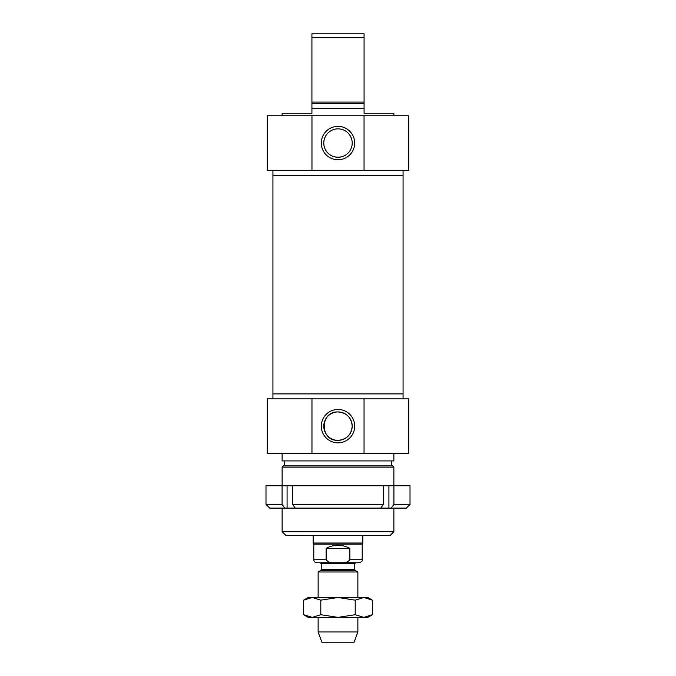 <?xml version="1.0" encoding="UTF-8"?>
<svg xmlns="http://www.w3.org/2000/svg" width="676" height="676" viewBox="0 0 676 676"><rect width="100%" height="100%" fill="white"/><g stroke="black" fill="none" stroke-linecap="round" stroke-linejoin="round"><path stroke-width="1.01" d="M363.806 597.5L367.803 597.5L372.408 600.161L363.806 597.5L355.204 600.161L338 597.5L363.806 597.5M303.592 600.161L308.197 597.5L338 597.5L320.796 600.161L312.194 597.5L303.592 600.161L303.592 614.704L312.194 617.365L308.197 617.365L303.592 614.704M372.408 614.704L367.803 617.365L312.194 617.365L320.796 614.704L338 617.365L355.204 614.704L363.806 617.365L372.408 614.704L372.408 600.161M320.796 600.161L320.796 614.704M355.204 600.161L355.204 614.704M272.935 398.84L272.935 393.871L403.065 393.871L403.065 175.346L272.935 175.346L403.065 175.346L403.065 170.377M393.914 485.757L393.914 504.38A17427.297 12322.965 90 0 1 391.269 508.107L380.732 508.107A17427.297 12322.965 -90 0 0 383.385 504.38L383.385 485.757L410.011 485.757L410.011 504.38L393.914 504.38M388.92 485.757L388.92 508.107M265.989 504.38L269.707 508.107L284.731 508.107A17427.297 12322.965 -90 0 1 282.086 504.38L265.989 504.38L265.989 485.757L383.385 485.757M282.086 504.38L282.086 485.757M391.269 508.107L406.293 508.107L410.011 504.38M292.615 485.757L292.615 504.38A17427.297 12322.965 90 0 0 295.268 508.107L284.731 508.107M287.08 485.757L287.08 508.107M295.268 508.107L380.732 508.107M383.385 504.38L292.615 504.38M321.235 569.615L321.235 563.725L354.765 563.725L354.765 569.615L321.235 569.615L320.745 570.468L355.255 570.468L357.866 571.981L318.134 571.981L318.134 597.5M354.765 563.725L355.753 562.736L320.247 562.736L321.235 563.725M335.71 562.736C331.612 563.429 328.426 562.432 326.136 559.753L313.791 559.753C313.968 561.562 314.957 562.559 316.765 562.736L335.71 562.736C331.612 563.429 328.426 562.432 326.136 559.753L326.136 548.329C334.045 544.222 341.955 544.222 349.864 548.329L349.864 559.753C347.574 562.432 344.388 563.429 340.29 562.736L359.235 562.736C361.812 561.705 362.801 560.717 362.209 559.753L349.864 559.753M326.136 548.329L349.864 548.329M362.209 559.753L362.209 544.112L313.791 544.112L313.791 559.753M362.835 535.417L362.835 543.039L313.165 543.039L313.165 535.417M357.866 617.365L357.866 631.967L318.134 631.967L318.134 617.365M357.866 631.967L354.139 642.2L321.86 642.2L318.134 631.967M282.129 531.691L285.855 535.417L390.145 535.417L393.871 531.691L282.129 531.691L282.129 508.107M282.129 485.757L282.129 467.133L393.871 467.133L393.871 485.757M393.871 467.133L392.629 465.891L283.371 465.891L282.129 467.133M352.213 426.159A14.213 14.213 0 0 1 330.894 438.462A14.213 14.213 0 0 1 330.894 413.847A14.213 14.213 0 0 1 352.213 426.159C351.393 417.523 346.653 412.791 338 411.946C319.655 411.084 319.655 441.225 338 440.363C346.653 439.518 351.393 434.786 352.213 426.159M354.697 426.159A16.697 16.697 0 0 0 329.651 411.701A16.697 16.697 0 0 0 329.651 440.617A16.697 16.697 0 0 0 354.697 426.159M364.043 453.469L311.957 453.469L311.957 398.84L364.043 398.84L364.043 453.469L408.777 453.469L408.777 398.84L364.043 398.84M311.957 453.469L267.223 453.469L267.223 398.84L311.957 398.84M282.129 453.469L282.129 460.922L393.871 460.922L393.871 453.469M272.935 170.377L272.935 393.871L403.065 393.871L403.065 398.84M393.871 115.748L393.871 113.264L364.077 113.264L364.077 33.8L311.923 33.8L311.923 113.264L282.129 113.264L282.129 115.748M364.077 102.093L311.923 102.093M311.923 103.335L364.077 103.335M311.923 37.526L364.077 37.526M343.729 156.071C339.91 157.55 336.09 157.55 332.271 156.071C336.09 157.55 339.91 157.55 343.729 156.071M352.213 143.067A14.213 14.213 0 0 1 330.894 155.37A14.213 14.213 0 0 1 330.894 130.755A14.213 14.213 0 0 1 352.213 143.067M354.697 143.067A16.697 16.697 0 0 0 329.651 128.609A16.697 16.697 0 0 0 329.651 157.525A16.697 16.697 0 0 0 354.697 143.067M311.957 170.377L311.957 115.748L364.043 115.748L364.043 170.377L267.223 170.377L267.223 115.748L311.957 115.748M364.043 170.377L408.777 170.377L408.777 115.748L364.043 115.748M311.923 108.295L364.077 108.295M354.765 569.615L355.255 570.468M320.745 570.468L318.134 571.981M362.209 544.112L362.835 543.039M313.791 544.112L313.165 543.039M357.866 571.981L357.866 597.5M393.871 531.691L393.871 508.107M391.387 465.891L391.387 460.922M284.613 465.891L284.613 460.922"/></g></svg>
